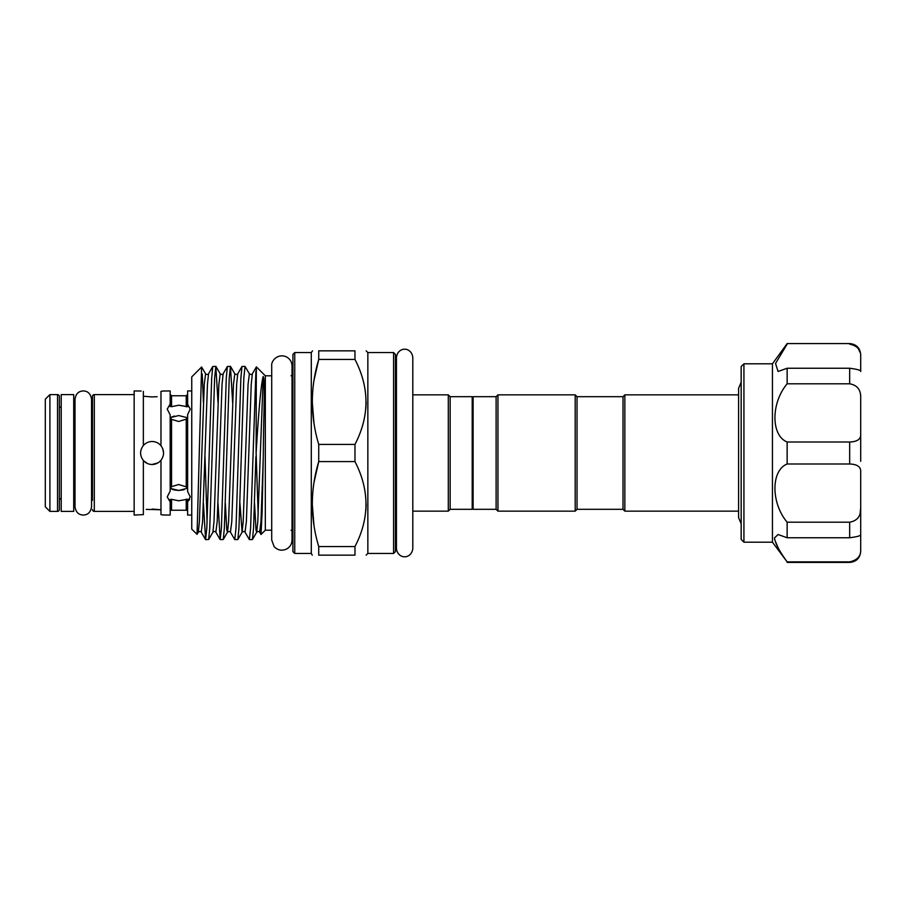 <?xml version="1.0" encoding="UTF-8"?>
<svg xmlns="http://www.w3.org/2000/svg" width="906" height="906" viewBox="0 0 906 906"><rect width="100%" height="100%" fill="white"/><g stroke="black" fill="none" stroke-linecap="round" stroke-linejoin="round"><path stroke-width="1.36" d="M73.714 394.608L73.714 511.392L61.212 511.392L61.212 394.608L73.714 394.608M743.928 542.196L741.165 539.432L741.165 366.568L743.928 363.804L743.928 542.196L772.444 542.196L772.444 363.804L787.144 343.578L849.669 343.578C856.363 344.235 860.043 347.915 860.7 354.608L860.7 356.432C860.983 349.897 857.303 345.798 849.669 344.133M772.444 542.196L787.144 561.867C779.579 551.516 775.343 543.543 774.449 537.949L778.061 534.517L787.144 537.756L787.144 522.196C770.927 503.045 770.836 470.486 787.144 463.997L787.144 442.003C770.927 435.571 770.836 403.079 787.144 383.804L787.144 368.244L778.061 371.483L775.547 363.453L787.144 344.133M143.352 391.381L143.352 445.514C139.694 450.509 139.694 455.492 143.352 460.486L143.352 514.619L134.156 515.061L134.156 390.939L141.143 391.03M92.469 500.35L92.469 396.454L92.469 500.35A1.835 1.835 0 0 0 91.551 498.764L91.551 506.794C90.679 512.173 87.927 514.936 83.273 515.061C78.528 514.846 75.776 512.094 75.005 506.794L75.005 399.206C75.776 393.906 78.528 391.154 83.273 390.939C87.927 391.064 90.679 393.827 91.551 399.206L91.551 506.794M92.469 405.65A1.835 1.835 0 0 1 91.551 407.236M61.212 498.515A1.835 1.835 0 0 0 59.366 500.35M61.212 407.485A1.835 1.835 0 0 1 59.366 405.65M57.531 511.392L57.531 394.608A1.835 1.835 0 0 1 59.366 396.454L59.366 509.546A1.835 1.835 0 0 1 57.531 511.392L49.898 511.392L45.3 506.794L45.3 399.206L49.898 394.608L49.898 511.392M92.469 396.454A1.835 1.835 0 0 1 94.315 394.608L94.315 511.392A1.835 1.835 0 0 1 92.469 509.546M191.755 515.061L187.621 515.061L187.621 501.731L189.558 499.534M191.755 390.939L187.621 390.939L187.621 404.269L190.226 409.116L187.621 414.563L187.621 491.437L190.226 496.884L187.621 501.731L187.621 499.274L178.731 500.78L171.551 499.319L170.169 499.512L170.169 501.969L167.236 496.884L170.169 491.131L170.169 414.869L167.236 409.116L170.169 404.031L170.169 406.488L171.551 406.681L178.731 405.22L187.621 406.726L187.621 404.269M170.169 501.969L170.169 515.061L163.114 514.982M163.578 515.061L160.974 514.642L163.578 515.061M160.974 391.358L163.578 390.939L160.974 391.358L160.974 445.718C164.416 450.565 164.416 455.424 160.974 460.282C158.652 463.011 155.685 464.416 152.083 464.495C148.584 464.427 145.673 463.079 143.352 460.486M162.967 391.041L170.169 390.939L170.169 404.031M134.156 511.392L94.315 511.392M134.156 394.608L94.315 394.608M75.005 498.515L73.714 498.515M75.005 407.485L73.714 407.485M57.531 394.608L49.898 394.608M171.551 499.319L171.551 510.237A1.382 1.382 0 0 0 170.169 511.618M187.621 511.618A1.382 1.382 0 0 0 186.24 510.237L186.24 499.161M186.24 406.839L186.24 395.763L171.551 395.763L171.551 406.681M143.352 445.514C145.662 442.921 148.573 441.584 152.083 441.505L153.873 441.641M147.44 463.521L143.612 460.769M143.352 396.25L152.083 396.93L143.352 396.25M146.206 509.376L160.974 509.772L152.208 509.07M174.326 416.024L170.215 417.621L178.731 415.56L187.417 417.734M187.621 417.02L186.24 419.15L178.731 421.483L171.551 419.376L170.169 417.326M174.348 489.987L178.731 490.44L170.215 488.379L173.408 489.75M170.169 488.674L171.551 486.624L178.731 484.517L186.24 486.85L187.621 488.98M623.011 396.681L577.031 396.681L577.031 509.319L623.011 509.319L623.011 396.681L624.846 394.846L624.846 511.154L738.594 511.154M496.114 509.319L496.114 396.681L473.125 396.681L473.125 509.319L496.114 509.319L497.96 511.154L575.197 511.154L575.197 394.846L577.031 396.681M496.114 396.681L497.96 394.846L497.96 511.154M473.125 508.402L472.207 509.319L472.207 396.681L450.146 396.681L448.3 394.846L412.808 394.846L412.808 357.462C411.958 350.056 405.707 348.867 404.631 349.274C403.544 348.867 397.292 350.056 396.443 357.462L396.443 548.538C397.292 555.944 403.544 557.133 404.631 556.726C405.707 557.133 411.958 555.944 412.808 548.538L412.808 357.462M292.91 551.618L292.91 354.382L294.744 352.547L294.744 553.453L292.91 551.618M393.589 352.547L395.435 354.382L395.435 551.618L393.589 553.453L393.589 352.547L367.847 352.547L366.149 350.849M393.589 553.453L367.847 553.453L367.847 352.547M354.971 461.584L354.971 444.416C369.625 416.171 369.625 387.847 354.971 359.433L354.971 350.849C369.625 350.849 369.625 350.849 354.971 350.849L318.731 350.849L318.731 359.433C310.214 387.609 310.214 415.933 318.731 444.416L318.731 461.584C310.214 489.761 310.214 518.096 318.731 546.567L318.731 555.152C310.214 555.152 310.214 555.152 318.731 555.152L354.971 555.152L354.971 546.567C369.625 518.334 369.625 489.999 354.971 461.584L318.731 461.584L314.008 482.468M354.971 555.152C369.625 555.152 369.625 555.152 354.971 555.152M366.149 504.076L365.877 510.44M472.207 509.319L450.146 509.319L448.3 511.154L448.3 394.846M450.146 509.319L450.146 396.681M312.276 555.152L311.29 553.453L311.29 352.547L294.744 352.547M313.963 525.389L312.276 504.076M271.709 530.191L265.322 530.191L265.322 375.809L256.398 366.885L252.332 373.827L251.245 384.337L246.375 521.663L245.028 532.173C244.62 531.301 243.646 531.301 242.106 532.173L239.943 503.306M263.227 459.444L260.973 521.663L259.626 532.173L261.03 534.483L262.106 512.456L263.34 453C263.465 416.794 265.356 381.562 263.227 376.5C260.962 383.306 258.267 416.681 256.115 453L256.33 366.919M245.028 532.173L249.399 539.614L250.611 528.017L255.9 371.2M255.9 456.692L253.555 528.017L252.457 539.512L249.399 539.614M241.392 453L238.958 528.017L237.859 539.512L234.801 539.614L236.013 528.017L240.883 377.983L241.981 366.488L245.039 366.386L243.827 377.983L241.392 453M241.981 366.488L237.734 373.827L236.647 384.337L231.777 521.663L230.43 532.173L234.801 539.614M226.794 453L224.36 528.017L223.261 539.512L220.203 539.614L221.415 528.017L226.285 377.983L227.383 366.488L230.441 366.386L229.229 377.983L226.794 453M218.006 503.306L220.203 539.614M212.197 453L209.762 528.017L208.663 539.512L205.605 539.614L206.817 528.017L211.687 377.983L212.785 366.488L215.843 366.386L214.631 377.983L212.197 453M207.078 522.456L204.96 455.39M203.408 503.306L205.605 539.614M252.332 373.827C251.925 374.699 250.951 374.699 249.399 373.827L245.039 366.386M232.638 402.694L230.441 366.386M218.04 402.694L215.843 366.386M203.442 402.694L202.242 373.963M191.755 529.138L191.755 376.862L201.608 367.009L197.066 534.336L191.755 529.138M212.785 366.488L208.539 373.827C208.131 374.699 207.157 374.699 205.617 373.827L201.608 367.009M312.513 350.849L311.29 352.547M318.731 350.849C310.214 350.849 310.214 350.849 318.731 350.849M313.963 423.238L312.276 401.924M314.008 380.305L318.731 359.433L354.971 359.433M395.435 453L395.435 365.65L396.443 365.65M366.149 401.924L365.877 408.278M354.971 546.567L318.731 546.567M354.971 444.416L318.731 444.416M187.417 488.266L178.731 490.44L184.054 489.75M157.123 396.703L152.083 396.93M162.797 448.832L163.578 452.943M157.916 462.898L152.083 464.495M152.083 441.505C155.685 441.584 158.652 442.989 160.974 445.718M160.974 460.282L160.974 514.642M774.63 539.602L778.299 548.141M852.036 441.879L849.669 442.003C857.303 441.732 860.983 439.127 860.7 434.178L860.7 461.279M787.144 522.196L849.669 522.196C857.303 520.837 860.983 516.092 860.7 507.983L860.168 513.023M787.144 561.867L849.669 561.867C857.303 560.202 860.983 556.103 860.7 549.568L860.7 534.597C860.983 535.706 857.314 536.771 849.669 537.756L849.669 522.196M787.144 368.244L849.669 368.244C857.303 369.229 860.983 370.294 860.7 371.403L860.7 371.483M858.231 348.482L860.19 352.513M860.7 371.403L860.7 354.608M860.7 434.178L860.7 398.017C860.983 389.908 857.303 385.163 849.669 383.804L849.669 368.244M787.144 383.804L849.669 383.804M849.669 561.867L849.669 562.422C856.363 561.765 860.043 558.085 860.7 551.392L860.7 471.822C860.983 466.873 857.303 464.268 849.669 463.997L849.669 442.003L787.144 442.003M787.144 463.997L849.669 463.997M787.144 537.756L849.669 537.756M258.165 513.917L256.115 453.023M227.383 366.488L223.136 373.827L222.049 384.337L217.18 521.663L215.843 532.173C215.435 531.301 214.45 531.301 212.91 532.173L208.663 539.512M208.539 373.827L207.451 384.337L202.582 521.663L201.245 532.173C200.838 531.301 199.852 531.301 198.312 532.173L199.399 521.663L204.269 384.337L205.617 373.827M263.227 376.5L257.791 521.663L256.704 532.173L255.99 529.999L254.541 503.306M249.399 373.827L248.063 384.337L243.193 521.663L242.106 532.173L237.859 539.512M237.734 373.827C237.327 374.699 236.353 374.699 234.801 373.827L233.465 384.337L228.595 521.663L227.508 532.173L226.794 529.999L225.345 503.306M223.136 373.827C222.729 374.699 221.755 374.699 220.215 373.827L218.867 384.337L213.997 521.663L212.91 532.173M186.24 486.85L186.24 419.15M171.551 419.376L171.551 486.624M772.444 363.804L743.928 363.804M577.031 509.319L575.197 511.154M291.064 375.809L292.91 373.974M367.847 553.453L366.149 555.152M396.443 540.35L395.435 540.35M448.3 511.154L412.808 511.154M311.29 553.453L294.744 553.453M265.322 530.191L261.03 534.483M292.038 453L292.038 365.967C291.845 361.63 289.784 358.516 285.866 356.624C277.746 353.476 270.973 360.724 271.709 365.967L271.709 540.033L274.122 546.612C277.746 550.338 281.925 551.131 286.658 548.991C290.101 546.986 291.891 544.008 292.038 540.033L292.038 453M738.594 394.846L624.846 394.846M741.165 382.309L738.594 388.266L738.594 393.193M741.165 523.691L738.594 517.734L738.594 388.266M271.709 375.809L265.322 375.809M291.064 530.191L292.91 532.026M205.492 539.512L201.245 532.173M220.09 539.512L215.843 532.173M259.626 532.173C259.218 531.301 258.244 531.301 256.704 532.173L252.457 539.512M230.43 532.173C230.022 531.301 229.048 531.301 227.508 532.173L223.261 539.512M197.066 534.336L198.312 532.173M234.801 373.827L230.554 366.488M220.215 373.827L215.968 366.488M473.125 397.598L472.207 396.681M497.96 394.846L575.197 394.846M623.011 509.319L624.846 511.154M186.24 510.237L171.551 510.237M186.24 395.763L187.621 394.382M171.551 395.763L170.169 394.382M849.669 562.422L787.144 562.422M849.669 343.578L787.144 343.578"/></g></svg>
